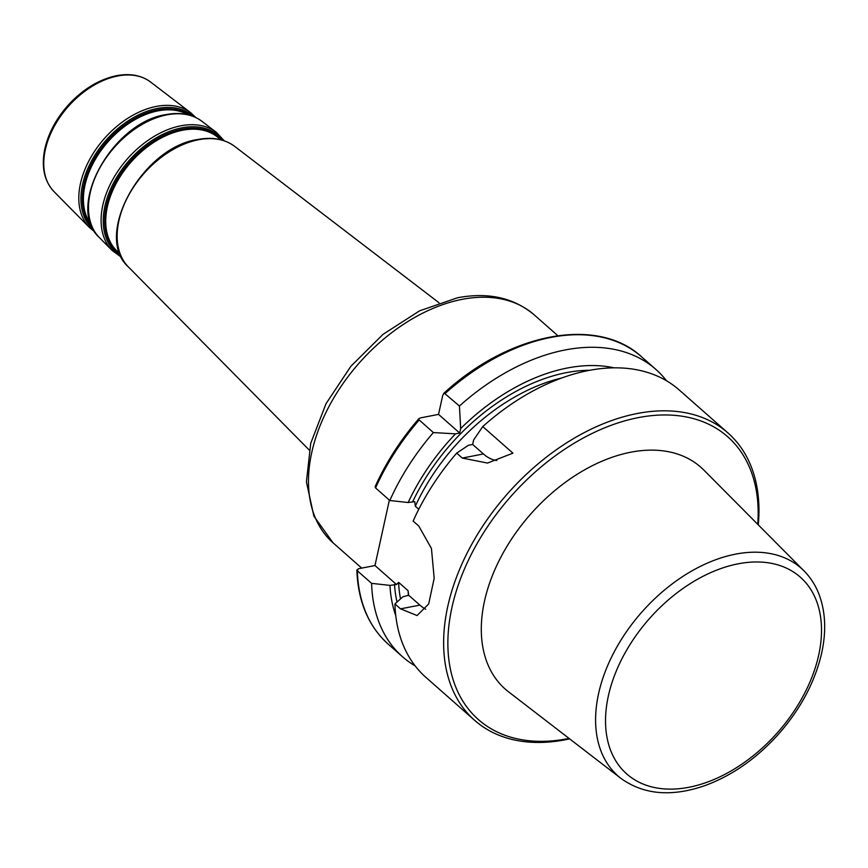 <?xml version="1.0" encoding="UTF-8"?>
<svg xmlns="http://www.w3.org/2000/svg" width="868" height="868" viewBox="0 0 868 868"><rect width="100%" height="100%" fill="white"/><g stroke="black" fill="none" stroke-linecap="round" stroke-linejoin="round"><path stroke-width="1.3" d="M415.197 665.951A191.546 125.155 -48.6 0 1 402.557 656.783A191.546 125.155 -48.6 0 1 371.602 583.361L357.366 570.818L358.159 568.8L374.976 565.535L389.363 500.109M459.432 406.007L460.658 428.586L459.682 433.034L455.505 433.848L433.36 432.568L418.777 419.569L418.929 418.626L420.568 417.877L438.535 414.383L442.734 395.309L444.286 393.139L459.432 406.007A191.546 125.155 -48.6 0 1 655.85 369.388A191.546 125.155 -48.6 0 1 666.537 380.781M703.85 470.076A147.886 96.63 131.4 0 0 530.532 514.257A147.886 96.63 131.4 0 0 508.464 691.753L621.043 778.466A138.489 90.489 -48.6 0 1 641.702 612.244A138.489 90.489 -48.6 0 1 804.007 570.873L703.85 470.076M482.76 426.568L512.923 453.15L487.534 463.056L462.297 458.065L456.687 453.118L468.449 445.262L472.637 444.449L473.613 440L482.76 426.568A191.546 125.155 -48.6 0 1 679.177 389.949L727.948 432.937A191.546 125.155 -48.6 0 1 758.285 524.847M460.658 428.586A175.716 114.815 -48.6 0 1 614.164 367.837M375.117 486.698L375.584 487.957L389.819 500.51L408.166 502.529A175.716 114.815 -48.6 0 1 455.505 433.848M408.166 502.529L414.741 501.671L415.327 506.218L418.777 509.266M569.647 738.874A191.546 125.155 -48.6 0 1 474.644 720.332A191.546 125.155 -48.6 0 1 531.531 469.545A191.546 125.155 -48.6 0 1 727.948 432.937M400.528 608.859L394.929 603.922L402.893 596.793L408.676 595.242L419.862 605.105L400.528 608.859L417.074 615.531L428.705 603.889L434.184 578.272L431.439 548.478L418.745 526.008L413.146 521.071A191.546 125.155 -48.6 0 1 456.687 453.118M474.644 720.332L425.873 677.344A191.546 125.155 -48.6 0 1 394.929 603.922M569.05 738.418A188.508 123.169 -48.6 0 1 450.156 616.703A188.508 123.169 -48.6 0 1 622.063 421.653A188.508 123.169 -48.6 0 1 757.753 524.326M438.535 414.383L459.682 433.034M472.637 444.449L483.422 453.953A48.651 28.08 -101 0 0 496.811 460.485M389.819 500.51A191.546 125.155 -48.6 0 1 433.36 432.568M419.862 605.105A48.651 28.08 -101 0 0 425.743 609.227M374.976 565.535L396.524 584.533L389.949 585.379L371.602 583.361M408.676 595.242L408.09 590.696L398.596 582.33L396.524 584.533M395.765 615.618A175.716 114.815 -48.6 0 1 389.949 585.379M402.557 656.783L388.311 644.24A191.546 125.155 -48.6 0 1 357.366 570.818L356.835 569.885M361.717 568.106L333.084 542.869A152.019 99.332 -48.6 0 1 329.015 406.452A152.019 99.332 -48.6 0 1 462.058 299.362A152.019 99.332 -48.6 0 1 534.113 314.78L557.82 335.666M309.192 450.004L128.453 267.008A80.453 52.568 -48.6 0 1 128.865 194.888A80.453 52.568 -48.6 0 1 198.446 139.77A80.453 52.568 -48.6 0 1 234.74 146.421L438.991 302.748M91.129 224.53A73.78 48.217 -48.6 0 1 95.621 158.833A73.78 48.217 -48.6 0 1 157.954 110.865A73.78 48.217 -48.6 0 1 187.911 114.728M190.038 115.303A74.333 48.575 131.4 0 0 157.444 109.856A74.333 48.575 131.4 0 0 93.581 160.027A74.333 48.575 131.4 0 0 91.965 226.57M93.56 229.77A75.516 49.346 -48.6 0 1 90.956 162.012A75.516 49.346 -48.6 0 1 157.238 108.467A75.516 49.346 -48.6 0 1 193.423 116.475M120.261 254.378L116.388 250.461A76.015 49.671 -48.6 0 1 116.779 182.323A76.015 49.671 -48.6 0 1 182.519 130.243A76.015 49.671 -48.6 0 1 216.805 136.526L221.188 139.878A76.568 50.029 131.4 0 0 181.998 129.234A76.568 50.029 131.4 0 0 113.632 185.817A76.568 50.029 131.4 0 0 120.24 254.357M121.01 256.125A77.74 50.8 -48.6 0 1 111.647 186.794A77.74 50.8 -48.6 0 1 181.792 127.846A77.74 50.8 -48.6 0 1 223.011 140.399M195.853 117.56L190.776 112.775A76.623 50.062 131.4 0 0 156.207 106.438A76.623 50.062 131.4 0 0 89.947 158.942A76.623 50.062 131.4 0 0 89.556 227.611L94.938 232.049M89.556 227.611L54.022 191.633A73.118 47.783 -48.6 0 1 54.402 126.099A73.118 47.783 -48.6 0 1 117.636 76.004A73.118 47.783 -48.6 0 1 150.62 82.037L190.776 112.775M201.875 121.27C192.24 114.153 180.294 111.929 166.027 114.598C112.471 122.182 65.165 207.593 99.375 237.561A77.588 50.702 -48.6 0 1 99.777 168.012A77.588 50.702 -48.6 0 1 166.873 114.858A77.588 50.702 -48.6 0 1 201.875 121.27L216.338 132.337A78.847 51.516 131.4 0 0 180.761 125.817A78.847 51.516 131.4 0 0 112.58 179.839A78.847 51.516 131.4 0 0 112.167 250.516L121.585 257.329M412.723 501.639A170.258 111.256 -48.6 0 1 589.795 370.267M445.197 393.454A191.546 125.155 -48.6 0 1 641.615 356.846C597.51 315.854 509.266 332.824 443.646 393.454M415.327 506.218A167.22 109.27 -48.6 0 1 561.585 378.036M818.687 655.123A131.198 85.726 -48.6 0 1 639.673 782.524A131.198 85.726 -48.6 0 1 682.226 589.003A131.198 85.726 -48.6 0 1 818.687 655.123M483.422 453.953L462.297 458.065M375.584 487.957A191.546 125.155 -48.6 0 1 419.125 420.014M397.023 602.045A170.258 111.256 -48.6 0 1 394.506 584.49M408.394 595.535A167.22 109.27 -48.6 0 1 408.09 590.696M400.528 598.898A167.22 109.27 -48.6 0 1 398.596 582.33M333.084 542.869L313.89 516.167L306.415 481.838L310.733 443.277L326.053 403.653L350.867 366.285L382.962 334.408L419.515 310.863L457.469 297.778C488.055 291.984 513.606 297.648 534.113 314.78M99.375 237.561L112.167 250.516M224.269 140.822L216.338 132.337M128.453 267.008C92.995 235.966 142.07 147.376 197.6 139.52C212.389 136.743 224.769 139.043 234.74 146.421M54.022 191.633C44.322 181.206 41.219 167.144 44.713 149.426C48.315 133.086 56.539 117.907 69.375 103.867C83.773 88.699 99.505 79.303 116.572 75.679C130.081 73.14 141.419 75.266 150.62 82.037M655.85 369.388L641.615 356.846M621.043 778.466C643.763 794.752 671.724 797.128 704.935 785.605C731.919 775.677 756.31 758.675 778.108 734.61C800.437 709.319 814.965 682.129 821.67 653.04C826.303 631.795 825.576 612.624 819.479 595.535C815.974 585.976 810.81 577.752 804.007 570.873M418.918 418.647C400.615 439.783 386.043 462.416 375.182 486.568M388.311 644.24C368.488 626.316 357.996 601.578 356.835 570.026"/></g></svg>
